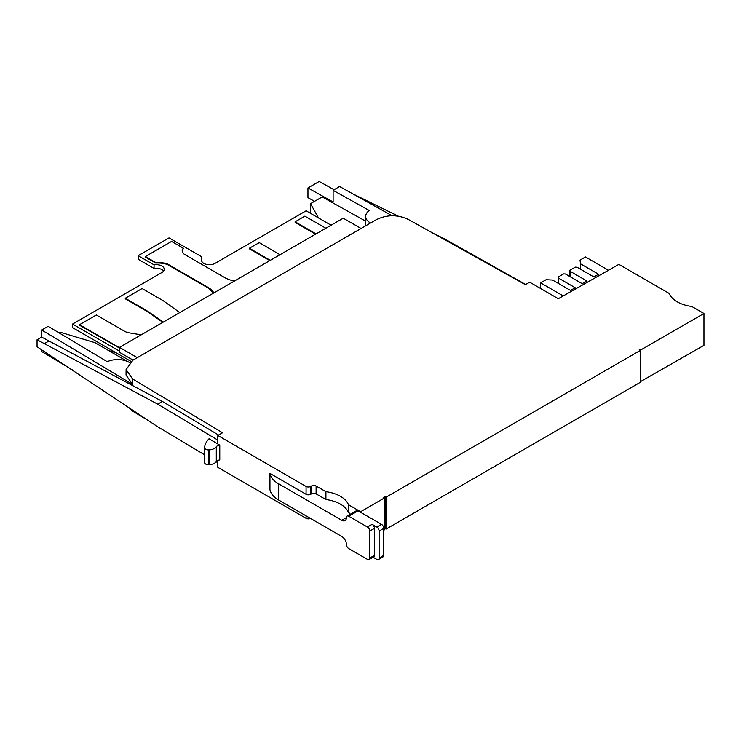 <?xml version="1.0" encoding="UTF-8"?>
<svg xmlns="http://www.w3.org/2000/svg" width="741" height="741" viewBox="0 0 741 741"><rect width="100%" height="100%" fill="white"/><g stroke="black" fill="none" stroke-linecap="round" stroke-linejoin="round"><path stroke-width="1.11" d="M127.471 406.614L132.333 410.968L148.441 420.601M217.826 460.448L217.826 467.358L306.07 518.302A3.307 1.908 0 0 0 310.525 518.422M384.533 497.896L360.608 511.716L348.446 504.686A29.733 17.163 0 0 0 340.452 496.303A29.733 17.163 0 0 0 325.92 491.691L316.111 486.022A3.307 1.908 0 0 0 311.442 486.022L310.738 486.429A3.307 1.908 180 0 1 306.07 486.429L217.826 435.486L222.541 432.763L132.574 378.947L126.09 369.62L132.861 360.237L376.187 219.753C386.904 214.482 397.713 214.427 408.597 219.586L525.378 284.655L529.676 282.182L558.316 298.716L618.865 264.361L669.262 293.464A29.733 17.163 0 0 0 677.255 301.846A29.733 17.163 0 0 0 691.779 306.459L703.95 313.489L640.65 350.03L639.224 349.78L640.326 350.41L386.228 497.109L385.135 496.47L383.597 497.359L384.533 497.896L384.533 529.778L383.801 530.204M640.326 350.41L640.326 382.291L386.228 528.991L384.533 528.694M703.95 313.489L703.95 345.362L640.326 381.717M41.57 349.483L41.552 351.466L72.831 370.167M370.481 223.022L370.509 223.032A16.339 9.429 180 0 1 365.702 216.353A16.339 9.429 180 0 1 369.25 210.481L333.117 190.344L333.117 201.969L307.95 187.955L307.95 197.662L314.545 201.339M318.5 217.947L310.507 203.664L310.507 212.324L311.35 213.816M433.253 233.332L444.239 238.722L525.675 284.488M127.341 361.423L95.024 342.694L59.975 332.163L58.919 332.783M108.371 350.474L116.115 352.799M310.507 203.664L322.178 196.93L365.702 221.179M307.95 187.955L319.195 181.452L334.098 189.761M333.117 190.344L339.573 186.482L392.276 215.844M352.642 193.762L398.584 216.316M443.59 239.093L444.239 238.722M126.053 375.048L132.537 384.366L41.718 330.032L41.663 337.109L37.05 339.767L37.05 346.779L157.722 426.788L204.553 454.807M41.718 330.032L48.137 326.327L107.278 361.71A16.339 9.429 180 0 1 129.175 362.34L129.601 362.581M41.663 337.109L162.399 401.437L218.576 435.05M217.826 435.486L217.826 444.007L219.771 445.128L219.771 459.957A4.622 2.668 180 0 0 216.289 461.606A8.586 4.955 0 0 1 209.888 464.663A3.964 2.288 0 0 1 209.221 464.718L208.795 449.907A3.964 2.288 180 0 1 205.711 449.241A3.964 2.288 180 0 1 204.553 447.62A3.964 2.288 180 0 1 204.562 447.49A34.679 20.026 180 0 1 209.055 438.755L217.826 444.007M269.946 473.425A29.733 17.163 180 0 0 278.486 483.743L341.758 520.275A6.604 3.816 -120 0 0 345.056 520.599A6.604 3.816 -120 0 0 346.427 517.579A3.307 1.908 60 0 1 347.112 516.06A3.307 1.908 60 0 1 348.761 516.227L367.453 527.018A3.307 1.908 60 0 1 369.787 531.065L369.787 558.029A3.307 1.908 60 0 1 369.101 559.548A3.307 1.908 60 0 1 367.453 559.381L348.761 548.59A3.307 1.908 60 0 1 346.427 544.542A6.604 3.816 -120 0 0 341.758 536.456L278.486 499.925A29.733 17.163 0 0 1 269.946 489.606L269.946 473.425L306.07 494.275A3.307 1.908 0 0 0 310.738 494.275L311.442 493.867A3.307 1.908 180 0 1 316.111 493.867L325.92 499.536A29.733 17.163 180 0 1 340.452 504.149A29.733 17.163 180 0 1 348.446 512.54L349.595 513.198A6.604 3.816 0 0 0 350.289 514.226M360.608 511.716L360.608 512.281M348.446 504.686L348.446 512.54M385.135 496.47L385.135 528.352M386.228 497.109L386.228 528.991M639.724 349.493L639.724 350.058M640.65 350.03L640.65 381.911M563.234 295.918L540.615 282.858L545.654 279.959A1.325 0.76 180 0 1 546.701 279.737L552.527 280.033L570.514 290.416L575.183 287.721L558.371 278.005L558.223 277.014L563.66 273.874L565.374 273.966L582.194 283.673L586.863 280.978L570.051 271.262L569.894 270.27L575.34 267.13L577.054 267.223L593.874 276.93L598.543 274.235L580.555 263.852L580.046 260.48A1.325 0.76 180 0 1 580.046 260.415A1.325 0.76 180 0 1 580.425 259.878L585.464 256.97L608.472 270.252M540.615 282.858L540.615 288.499M558.371 278.005L558.371 283.405M558.223 277.014L558.223 283.312M570.051 271.262L570.051 276.662M569.894 270.27L569.894 276.569M580.555 263.852L580.555 269.242M325.92 499.536L325.92 491.691M369.101 559.548L373.77 556.843A3.307 1.908 -120 0 0 374.455 555.333L374.455 528.361A3.307 1.908 -120 0 0 372.121 524.322L376.789 527.018A3.307 1.908 60 0 1 379.123 531.065L379.123 558.029A3.307 1.908 60 0 1 378.447 559.548L383.116 556.843A3.307 1.908 -120 0 0 383.801 555.333L383.801 528.361A3.307 1.908 -120 0 0 381.467 524.322L358.107 510.836A3.307 1.908 -120 0 0 356.458 510.669L347.112 516.06M373.084 557.241L376.789 559.381A3.307 1.908 60 0 0 378.447 559.548M216.177 461.763L217.826 462.745M217.826 440.098L157.722 404.141L37.05 339.767M219.771 445.128A4.622 2.668 0 0 0 216.289 446.777A8.586 4.955 180 0 1 209.888 449.824A3.964 2.288 180 0 1 209.221 449.889M204.562 447.759L204.562 462.319A3.964 2.288 0 0 0 204.553 462.458A3.964 2.288 0 0 0 205.711 464.079A3.964 2.288 0 0 0 208.795 464.737L209.221 464.718M209.888 449.824L209.888 464.663M48.545 341.221L43.932 343.889M162.399 401.437L157.722 404.141M316.055 233.887L295.122 221.8L304.857 216.14L325.864 228.228M269.789 260.6L249.374 248.819L249.374 248.244L259.267 242.631L279.968 254.728M182.203 251.125L183.37 248.226A9.29 5.363 0 0 0 182.193 250.838A9.29 5.363 0 0 0 184.917 254.635L224.819 277.643A23.638 13.644 0 0 0 234.452 281.006M213.603 293.038L208.036 287.934L167.373 264.481A19.97 11.532 180 0 0 155.712 263.074L145.393 257.127L145.393 256.553L171.579 241.427L183.37 248.226M163.326 322.066L146.338 310.396L146.338 310.961L125.285 298.818L125.285 298.252L142.096 288.536L163.14 300.679L179.757 312.582M146.338 310.961L162.881 322.326M119.505 348.066L79.537 325.262L79.537 324.697L96.349 314.981L124.571 331.264A10.772 6.215 0 0 0 129.184 332.839L137.066 334.154A18.692 10.791 0 0 0 141.661 334.571M119.505 351.178L72.553 324.067L161.89 272.493A7.929 4.576 0 0 0 164.215 269.252A7.929 4.576 0 0 0 161.89 266.019A7.929 4.576 0 0 0 154.054 264.861L138.187 255.701L169.013 237.907L201.265 256.534L201.811 258.868A7.929 4.576 0 0 0 201.496 260.156A7.929 4.576 0 0 0 203.821 263.388A7.929 4.576 0 0 0 215.029 263.388L306.116 210.796L331.088 225.208M315.564 234.175L295.122 222.365L295.122 221.8M270.28 260.323L249.374 248.244M213.853 292.899A23.61 13.634 0 0 0 208.017 287.36L167.336 263.898A19.97 11.532 0 0 0 155.712 262.509L145.393 256.553M208.036 287.934L208.017 287.36M167.336 263.898L167.346 264.463M155.712 263.074L155.712 262.509M146.338 310.396L125.285 298.252M119.505 347.492A19.09 11.022 180 0 1 116.883 346.232L79.537 324.697M116.865 346.797L116.883 346.232M131.037 361.413L72.553 327.652L72.553 324.067M163.585 271.049A7.929 4.576 180 0 0 161.89 269.604A7.929 4.576 180 0 0 154.054 268.446L138.187 259.285L138.187 255.701M201.811 261.434L201.811 258.868M154.054 268.446L154.054 264.861M133.056 360.126L119.505 352.299L119.505 347.372L343.259 218.187L361.08 228.478M137.326 357.662L119.505 347.372M132.343 409.866L132.333 410.968M132.574 378.947L132.537 384.366M306.07 518.302L306.07 515.847M306.07 494.275L306.07 486.429M341.758 520.275L346.427 517.579M316.111 486.022L316.111 493.867M311.442 493.867L311.442 486.022M310.738 486.429L310.738 494.275M278.486 483.743L278.486 499.925M358.107 510.836L348.761 516.227M379.123 558.029L383.801 555.333M369.787 558.029L374.455 555.333M374.455 528.361L369.787 531.065M367.453 527.018L372.121 524.322M376.789 527.018L381.467 524.322M383.801 528.361L379.123 531.065M216.289 446.777L216.289 461.606M208.795 449.907L208.795 464.737M365.702 225.81L365.702 216.353M126.09 369.62L126.053 375.002M204.553 462.458L204.553 447.62"/></g></svg>
